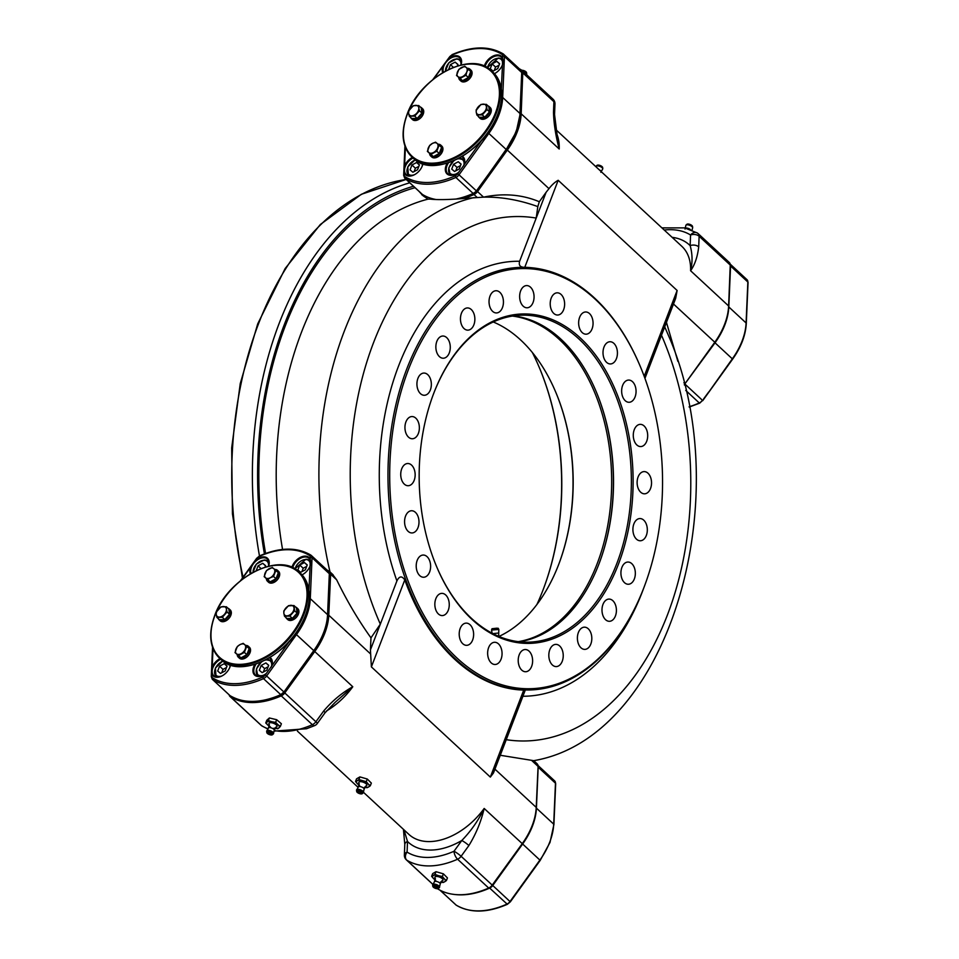 <?xml version="1.0" encoding="UTF-8"?>
<svg xmlns="http://www.w3.org/2000/svg" width="959" height="959" viewBox="0 0 959 959"><rect width="100%" height="100%" fill="white"/><g stroke="black" fill="none" stroke-linecap="round" stroke-linejoin="round"><path stroke-width="1.44" d="M644.184 376.288L677.126 290.481L558.186 180.292L524.789 267.285C520.246 267.381 518.519 265.367 519.622 261.268L536.201 218.065L537.819 206.593C519.239 199.928 501.149 196.775 483.54 197.146C503.451 192.975 522.044 194.509 539.318 201.738L537.819 206.593M524.789 267.285A211.471 137.281 -91 0 1 532.736 267.885M640.528 367.045L640.264 366.398A211.352 137.197 89 0 0 521.372 267.357A211.352 137.197 89 0 0 406.772 368.975A211.352 137.197 89 0 0 407.107 583.384A211.352 137.197 89 0 0 529.02 689.989A211.352 137.197 89 0 0 643.621 588.382A211.352 137.197 89 0 0 644.256 586.704L644.496 586.057A210.117 136.394 89 0 0 640.528 367.045A210.117 136.394 89 0 0 408.402 369.599A210.117 136.394 89 0 0 457.203 658.234A210.117 136.394 89 0 0 643.861 587.723A210.117 136.394 89 0 0 644.496 586.057M578.385 632.508A11.112 7.204 -91 0 1 584.403 627.174A11.112 7.204 -91 0 1 590.816 632.772A11.112 7.204 -91 0 1 590.828 644.04A11.112 7.204 -91 0 1 584.81 649.387A11.112 7.204 -91 0 1 578.397 643.777A11.112 7.204 -91 0 1 578.385 632.508M599.351 562.909A164.756 106.952 89 0 0 596.258 391.811A164.756 106.952 -91 0 1 599.351 562.909M519.227 641.763A163.521 106.149 89 0 0 598.991 563.88A163.521 106.149 89 0 0 599.483 562.585A163.521 106.149 89 0 0 596.39 392.135A163.521 106.149 89 0 0 513.329 315.919M436.297 565.858A163.521 106.149 89 0 0 528.157 642.17A163.521 106.149 89 0 0 616.817 563.556A163.521 106.149 89 0 0 616.565 397.661A163.521 106.149 89 0 0 522.235 315.175A163.521 106.149 89 0 0 433.564 393.789A163.521 106.149 89 0 0 433.204 394.76M618.447 564.18A164.756 106.952 89 0 0 580.183 337.856A164.756 106.952 89 0 0 433.816 393.142A164.756 106.952 89 0 0 433.324 394.437A164.756 106.952 89 0 0 436.429 566.182A164.756 106.952 89 0 0 618.447 564.18M602.971 604.434A11.112 7.204 -91 0 1 609.001 599.087A11.112 7.204 -91 0 1 615.402 604.685A11.112 7.204 -91 0 1 615.426 615.966A11.112 7.204 -91 0 1 609.397 621.3A11.112 7.204 -91 0 1 602.995 615.702A11.112 7.204 -91 0 1 602.971 604.434M621.911 567.38A11.112 7.204 -91 0 1 627.929 562.046A11.112 7.204 -91 0 1 634.343 567.644A11.112 7.204 -91 0 1 634.355 578.912A11.112 7.204 -91 0 1 628.337 584.259A11.112 7.204 -91 0 1 621.923 578.649A11.112 7.204 -91 0 1 621.911 567.38M633.887 523.902A11.112 7.204 -91 0 1 639.917 518.555A11.112 7.204 -91 0 1 646.318 524.165A11.112 7.204 -91 0 1 646.342 535.434A11.112 7.204 -91 0 1 640.312 540.768A11.112 7.204 -91 0 1 633.911 535.17A11.112 7.204 -91 0 1 633.887 523.902M638.107 476.935A11.112 7.204 -91 0 1 644.124 471.6A11.112 7.204 -91 0 1 650.538 477.198A11.112 7.204 -91 0 1 650.55 488.467A11.112 7.204 -91 0 1 644.532 493.813A11.112 7.204 -91 0 1 638.119 488.203A11.112 7.204 -91 0 1 638.107 476.935M634.259 429.704A11.112 7.204 -91 0 1 640.288 424.358A11.112 7.204 -91 0 1 646.69 429.968A11.112 7.204 -91 0 1 646.714 441.236A11.112 7.204 -91 0 1 640.684 446.57A11.112 7.204 -91 0 1 634.283 440.972A11.112 7.204 -91 0 1 634.259 429.704M622.631 385.41A11.112 7.204 -91 0 1 628.648 380.064A11.112 7.204 -91 0 1 635.062 385.674A11.112 7.204 -91 0 1 635.074 396.942A11.112 7.204 -91 0 1 629.056 402.277A11.112 7.204 -91 0 1 622.643 396.678A11.112 7.204 -91 0 1 622.631 385.41M603.99 347.074A11.112 7.204 -91 0 1 610.02 341.74A11.112 7.204 -91 0 1 616.421 347.338A11.112 7.204 -91 0 1 616.445 358.606A11.112 7.204 -91 0 1 610.415 363.952A11.112 7.204 -91 0 1 604.014 358.342A11.112 7.204 -91 0 1 603.99 347.074M579.632 317.321A11.112 7.204 -91 0 1 585.649 311.975A11.112 7.204 -91 0 1 592.063 317.585A11.112 7.204 -91 0 1 592.075 328.853A11.112 7.204 -91 0 1 586.057 334.188A11.112 7.204 -91 0 1 579.644 328.589A11.112 7.204 -91 0 1 579.632 317.321M551.197 298.165A11.112 7.204 -91 0 1 557.215 292.819A11.112 7.204 -91 0 1 563.628 298.429A11.112 7.204 -91 0 1 563.64 309.697A11.112 7.204 -91 0 1 557.623 315.031A11.112 7.204 -91 0 1 551.209 309.433A11.112 7.204 -91 0 1 551.197 298.165M520.629 290.913A11.112 7.204 -91 0 1 526.647 285.578A11.112 7.204 -91 0 1 533.06 291.176A11.112 7.204 -91 0 1 533.072 302.445A11.112 7.204 -91 0 1 527.054 307.791A11.112 7.204 -91 0 1 520.641 302.181A11.112 7.204 -91 0 1 520.629 290.913M490.013 296.067A11.112 7.204 -91 0 1 496.031 290.733A11.112 7.204 -91 0 1 502.444 296.331A11.112 7.204 -91 0 1 502.456 307.599A11.112 7.204 -91 0 1 496.438 312.946A11.112 7.204 -91 0 1 490.037 307.336A11.112 7.204 -91 0 1 490.013 296.067M461.435 313.281A11.112 7.204 -91 0 1 467.453 307.935A11.112 7.204 -91 0 1 473.866 313.533A11.112 7.204 -91 0 1 473.878 324.801A11.112 7.204 -91 0 1 467.86 330.148A11.112 7.204 -91 0 1 461.459 324.55A11.112 7.204 -91 0 1 461.435 313.281M436.848 341.356A11.112 7.204 -91 0 1 442.866 336.022A11.112 7.204 -91 0 1 449.268 341.62A11.112 7.204 -91 0 1 449.291 352.888A11.112 7.204 -91 0 1 443.262 358.234A11.112 7.204 -91 0 1 436.86 352.624A11.112 7.204 -91 0 1 436.848 341.356M417.908 378.409A11.112 7.204 -91 0 1 423.938 373.063A11.112 7.204 -91 0 1 430.339 378.661A11.112 7.204 -91 0 1 430.363 389.929A11.112 7.204 -91 0 1 424.334 395.276A11.112 7.204 -91 0 1 417.932 389.678A11.112 7.204 -91 0 1 417.908 378.409M405.933 421.888A11.112 7.204 -91 0 1 411.95 416.554A11.112 7.204 -91 0 1 418.364 422.152A11.112 7.204 -91 0 1 418.376 433.42A11.112 7.204 -91 0 1 412.358 438.754A11.112 7.204 -91 0 1 405.945 433.156A11.112 7.204 -91 0 1 405.933 421.888M401.713 468.855A11.112 7.204 -91 0 1 407.743 463.509A11.112 7.204 -91 0 1 414.144 469.107A11.112 7.204 -91 0 1 414.168 480.375A11.112 7.204 -91 0 1 408.138 485.722A11.112 7.204 -91 0 1 401.737 480.123A11.112 7.204 -91 0 1 401.713 468.855M405.561 516.086A11.112 7.204 -91 0 1 411.579 510.751A11.112 7.204 -91 0 1 417.992 516.35A11.112 7.204 -91 0 1 418.004 527.618A11.112 7.204 -91 0 1 411.986 532.952A11.112 7.204 -91 0 1 405.573 527.354A11.112 7.204 -91 0 1 405.561 516.086M417.189 560.38A11.112 7.204 -91 0 1 423.219 555.045A11.112 7.204 -91 0 1 429.62 560.643A11.112 7.204 -91 0 1 429.644 571.912A11.112 7.204 -91 0 1 423.614 577.246A11.112 7.204 -91 0 1 417.213 571.648A11.112 7.204 -91 0 1 417.189 560.38M435.83 598.716A11.112 7.204 -91 0 1 441.847 593.369A11.112 7.204 -91 0 1 448.261 598.967A11.112 7.204 -91 0 1 448.273 610.236A11.112 7.204 -91 0 1 442.255 615.582A11.112 7.204 -91 0 1 435.842 609.984A11.112 7.204 -91 0 1 435.83 598.716M460.188 628.469A11.112 7.204 -91 0 1 466.218 623.122A11.112 7.204 -91 0 1 472.619 628.732A11.112 7.204 -91 0 1 472.643 640.001A11.112 7.204 -91 0 1 466.613 645.335A11.112 7.204 -91 0 1 460.212 639.737A11.112 7.204 -91 0 1 460.188 628.469M488.622 647.625A11.112 7.204 -91 0 1 494.652 642.278A11.112 7.204 -91 0 1 501.054 647.888A11.112 7.204 -91 0 1 501.077 659.157A11.112 7.204 -91 0 1 495.048 664.491A11.112 7.204 -91 0 1 488.646 658.893A11.112 7.204 -91 0 1 488.622 647.625M519.191 654.865A11.112 7.204 -91 0 1 525.208 649.531A11.112 7.204 -91 0 1 531.622 655.129A11.112 7.204 -91 0 1 531.634 666.397A11.112 7.204 -91 0 1 525.616 671.744A11.112 7.204 -91 0 1 519.215 666.133A11.112 7.204 -91 0 1 519.191 654.865M549.807 649.711A11.112 7.204 -91 0 1 555.824 644.376A11.112 7.204 -91 0 1 562.238 649.974A11.112 7.204 -91 0 1 562.25 661.242A11.112 7.204 -91 0 1 556.232 666.589A11.112 7.204 -91 0 1 549.819 660.979A11.112 7.204 -91 0 1 549.807 649.711M418.891 191.249L423.159 195.828L428.026 199.148L430.279 199.112C437.388 199.94 448.404 199.736 463.317 198.513L483.54 197.146L477.522 191.572L507.335 150.072A59.242 38.24 -47.2 0 0 517.189 132.006A59.242 38.24 -47.2 0 0 521.169 113.785L522.787 72.872A6.174 3.98 -47.2 0 0 521.876 70.331A6.174 3.98 -47.2 0 0 521.48 70.031A80.22 51.774 -47.2 0 0 519.406 68.844M684.342 384.535A6.174 3.98 -47.2 0 0 684.978 383.744L714.791 342.243A59.242 38.24 -47.2 0 0 724.644 324.178A59.242 38.24 -47.2 0 0 728.624 305.969L730.243 265.056A6.174 3.98 -47.2 0 0 729.331 262.514L698.212 233.684A6.174 3.98 132.8 0 1 699.123 236.238A6.174 3.764 -177.7 0 0 690.564 235.015A74.047 47.794 -47.2 0 0 664.239 230.016M536.8 763.556A6.174 3.98 132.8 0 1 537.172 763.844A6.174 3.98 132.8 0 1 538.083 766.409L536.225 807.406A59.242 38.24 132.8 0 1 532.257 825.363A59.242 38.24 132.8 0 1 522.211 843.692L492.231 885.109A6.174 3.98 132.8 0 1 488.694 888.046A80.22 51.774 132.8 0 1 437.867 888.969A6.174 3.98 132.8 0 1 437.532 888.717M327.019 570.03A80.22 51.774 132.8 0 1 329.345 571.372A6.174 3.98 132.8 0 1 329.716 571.66A6.174 3.98 132.8 0 1 330.627 574.237L328.769 615.222A59.242 38.24 132.8 0 1 324.801 633.18A59.242 38.24 132.8 0 1 314.756 651.521L284.775 692.937A6.174 3.98 132.8 0 1 281.239 695.862A80.22 51.774 132.8 0 1 230.412 696.785A6.174 3.98 132.8 0 1 230.004 696.486A6.174 3.98 132.8 0 1 229.165 694.903M490.337 777.09L523.722 690.108L525.064 690.66L493.489 772.942L490.337 777.09L371.385 666.901L370.426 649.914L396.906 580.938C399.28 576.023 401.905 575.676 404.782 579.919L371.385 666.901M661.914 227.87L684.702 227.894L697.265 232.965A6.174 6.174 0 0 1 698.212 233.684A6.174 3.98 132.8 0 0 697.816 233.385A6.174 4.675 121.8 0 0 697.265 232.965L697.265 232.965A6.174 4.675 121.8 0 0 690.564 235.015L690.144 245.624A6.174 3.764 -177.7 0 1 698.703 246.847C697.529 256.868 694.819 264.828 690.588 270.726C692.662 262.298 692.506 253.943 690.144 245.624A65.416 42.22 132.8 0 0 672.139 237.341M230.412 696.785L261.531 725.615A6.174 4.675 121.8 0 0 262.071 726.035L262.071 726.035A6.174 6.174 0 0 1 261.124 725.316A6.174 3.98 -47.2 0 0 261.531 725.615A80.22 51.774 -47.2 0 0 267.513 728.588M274.502 730.566A80.22 51.774 -47.2 0 0 312.358 724.692A6.174 2.601 66 0 0 314.756 725.567L306.544 728.744L274.574 731.082M281.239 695.862L312.358 724.692A6.174 3.98 -47.2 0 0 315.895 721.755L323.674 711.015A6.174 0.875 35.9 0 1 325.029 712.801L335.194 702.288M323.674 711.015C332.282 700.861 341.991 692.77 352.78 686.752L335.218 702.264M284.775 692.937L315.895 721.755A6.174 0.875 35.9 0 1 317.249 723.554L325.029 712.801M332.449 574.261L336.657 579.811C347.014 601.065 358.462 620.413 370.977 637.843L370.426 649.914M370.977 637.843L380.327 624.141A262.263 170.246 89 0 1 373.554 342.627A262.263 170.246 89 0 1 536.201 218.065L546.103 192.291L548.98 188.659C551.964 184.775 555.033 181.994 558.186 180.292M403.991 829.847L407.503 841.487L407.084 852.107A74.047 47.794 -47.2 0 0 454.015 851.256A6.174 2.601 66 0 0 457.587 859.216L488.694 888.046M403.427 829.319L404.794 844.447A6.174 3.764 -177.7 0 1 407.503 841.487A65.416 42.22 132.8 0 0 461.794 840.504C470.965 831.081 478.421 820.401 484.175 808.461C481.082 821.623 475.988 833.982 468.891 845.538A6.174 0.875 35.9 0 0 461.794 840.504L454.015 851.256A6.174 0.875 35.9 0 1 461.111 856.291A6.174 3.98 132.8 0 1 457.587 859.216A80.22 51.774 132.8 0 1 406.748 860.139L432.641 884.138M404.794 844.447L404.374 855.068A6.174 6.174 0 0 0 406.352 859.839A6.174 3.98 132.8 0 0 406.748 860.139A6.174 4.675 121.8 0 1 407.084 852.107A6.174 3.764 -177.7 0 0 404.374 855.068L404.374 855.068A6.174 3.764 -177.7 0 0 405.429 857.298M500.262 755.272L533.683 760.667M664.719 326.839L670.689 340.673C737.375 502.744 667.908 737.855 533.743 760.667L537.172 763.844M666.445 322.356L677.869 361.351M677.126 290.481L675.675 298.309L644.951 378.361M554.973 103.932L554.973 103.932A6.174 3.764 -177.7 0 0 553.906 101.702A6.174 3.98 -47.2 0 0 552.995 99.161A6.174 6.174 0 0 1 554.973 103.932L554.542 114.553A6.174 3.764 -177.7 0 0 553.487 112.323L553.906 101.702L522.787 72.872M557.443 137.64L559.205 149.017C555.729 135.974 553.822 123.735 553.487 112.323M463.317 198.513A80.22 51.774 -47.2 0 0 473.998 194.521A6.174 3.98 -47.2 0 0 477.522 191.572M421.433 193.598A6.174 3.98 -47.2 0 0 422.032 194.965M539.318 201.738L546.103 192.291M523.722 690.108A211.471 137.281 -91 0 1 404.782 579.919M493.25 321.972A163.521 106.149 -91 0 1 520.641 339.977A163.521 106.149 -91 0 1 556.028 392.866A163.521 106.149 -91 0 1 559.121 563.317A163.521 106.149 -91 0 1 498.944 636.44M518.292 641.643A163.521 106.149 89 0 0 609.444 514.803A163.521 106.149 89 0 0 559.133 339.282A163.521 106.149 89 0 0 512.394 316.062M559.001 563.64A164.756 106.952 89 0 0 555.896 392.543M543.525 588.694A212.275 137.796 89 0 0 539.533 368.064M532.353 352.492A211.04 136.993 -91 0 1 539.665 368.388A211.04 136.993 -91 0 1 543.645 588.37A211.04 136.993 -91 0 1 536.908 604.506M708.737 391.943L703.594 398.932M452.456 54.867L451.977 54.687C472.116 45.996 489.174 45.72 503.163 53.872A1.235 0.935 122.1 0 1 503.259 53.944A5.55 3.584 132.8 0 1 503.619 54.219A5.55 3.584 132.8 0 1 504.434 56.521L502.672 97.47A58.619 37.833 132.8 0 1 498.74 115.356A58.619 37.833 132.8 0 1 488.91 133.337L459.025 174.802L457.611 173.807L458.798 172.152A11.724 7.564 132.8 0 1 455.453 174.274A11.724 7.564 132.8 0 1 446.115 165.487A11.724 7.564 132.8 0 1 447.218 163.21M462.466 156.305A11.724 7.564 132.8 0 1 464.072 164.84L483.072 138.468M463.94 165.176L458.798 172.152M463.916 165.248A11.112 7.169 -47.2 0 0 462.921 157.504A11.112 7.169 -47.2 0 0 461.77 156.713M448.512 162.802A11.112 7.169 -47.2 0 0 446.93 165.799A11.112 7.169 -47.2 0 0 447.829 173.795A11.112 7.169 -47.2 0 0 455.621 174.19M484.283 66.195A11.724 7.564 132.8 0 1 484.643 65.116A11.724 7.564 132.8 0 1 493.801 55.718A11.724 7.564 132.8 0 1 502.648 57.9L502.72 56.269A4.316 2.793 -47.2 0 0 501.809 54.267A78.374 50.587 -47.2 0 0 451.797 55.178A4.316 2.793 -47.2 0 0 449.327 57.24L433.78 78.818M501.305 89.151L502.504 64.709M502.468 64.804L502.648 57.9M502.444 64.876A11.112 7.169 -47.2 0 0 501.449 57.132A11.112 7.169 -47.2 0 0 492.974 57.06A11.112 7.169 -47.2 0 0 485.458 65.428A11.112 7.169 -47.2 0 0 485.086 66.555M448.141 58.883A11.724 7.564 132.8 0 1 458.606 56.257A11.724 7.564 132.8 0 1 461.015 64.996M461.003 65.008A11.112 7.169 -47.2 0 0 459.805 57.888A11.112 7.169 -47.2 0 0 451.329 57.816A11.112 7.169 -47.2 0 0 443.801 66.183A11.112 7.169 -47.2 0 0 443.418 72.213M405.393 147.29L404.207 174.766A1.235 0.755 -177.5 0 0 403.667 175.353L404.698 178.11A5.55 3.584 132.8 0 0 405.046 178.374L422.344 194.389A79.609 51.378 -47.2 0 0 436.153 199.532M404.59 165.907A11.724 7.564 132.8 0 1 412.418 157.396M422.907 163.809A11.724 7.564 132.8 0 1 422.332 165.835A11.724 7.564 132.8 0 1 422.296 165.919A11.724 7.564 132.8 0 1 413.808 175.029A11.724 7.564 132.8 0 1 404.278 173.135M422.26 166.003A11.112 7.169 -47.2 0 0 422.823 163.773M413.101 158.031A11.112 7.169 -47.2 0 0 405.273 166.554A11.112 7.169 -47.2 0 0 406.172 174.55A11.112 7.169 -47.2 0 0 413.976 174.946M442.734 72.608A11.724 7.564 132.8 0 1 442.866 66.207M502.336 65.128A11.724 7.564 132.8 0 1 494.436 73.687A9.254 5.97 -47.2 0 0 494.676 73.555M455.825 199.064A79.609 51.378 -47.2 0 0 473.147 193.466L476.587 191.177L506.196 149.352A58.619 37.833 -47.2 0 0 516.026 131.371A58.619 37.833 -47.2 0 0 519.958 113.486L521.72 72.536A5.55 3.584 -47.2 0 0 520.905 70.235L521.936 72.98A1.235 0.755 -177.5 0 0 521.72 72.536L504.434 56.521A1.235 0.755 -177.5 0 0 502.72 56.269M421.696 193.79A5.55 3.584 -47.2 0 0 421.996 194.126A5.55 3.584 -47.2 0 0 422.344 194.389M483.276 113.006A38.264 24.694 132.8 0 1 483.048 113.677M685.601 228.11A3.261 1.307 21 0 1 687.867 228.278A3.261 1.307 21 0 1 690.456 229.621M689.449 224.262A3.081 1.247 21 0 1 692.53 226.468L692.674 227.715A3.68 1.486 21 0 0 689.006 225.077A3.68 1.486 21 0 0 685.937 225.137L686.896 224.298A3.081 1.247 21 0 1 689.449 224.262M599.243 169.815A3.261 1.307 21 0 1 601.245 171.673M599.591 165.32A3.081 1.247 21 0 1 602.66 167.525L602.815 168.772A3.68 1.486 21 0 0 599.135 166.135A3.68 1.486 21 0 0 596.078 166.195L597.025 165.356A3.081 1.247 21 0 1 599.591 165.32M492.902 633.623L498.704 633.012L498.692 636.332M497.062 628.157L492.003 628.732L497.062 628.157M496.271 628.289L493.238 628.636L496.271 628.289M501.857 637.591L502.564 637.843M503.271 638.095L502.528 637.855M487.412 67.801A9.878 6.377 132.8 0 1 487.807 66.603M499.064 65.212L495.575 67.07L494.281 70.463M492.123 63.869L490.253 68.736L493.07 71.11L497.757 68.604L499.627 63.738L496.81 61.364L492.123 63.869L495.575 67.07M499.555 63.917L496.81 61.364M498.524 58.115A9.878 6.377 132.8 0 1 502.001 59.314A9.878 6.377 132.8 0 1 503.091 60.956M451.761 175.137A9.878 6.377 132.8 0 1 450.047 174.178A9.878 6.377 132.8 0 1 449.28 166.974M460.536 165.583L457.047 167.441L455.741 170.834M453.595 164.241L451.725 169.108L454.542 171.481L459.229 168.976L461.099 164.109L458.282 161.735L453.595 164.241L457.047 167.441M461.027 164.289L458.282 161.735M459.996 158.487A9.878 6.377 132.8 0 1 463.461 159.685A9.878 6.377 132.8 0 1 464.564 161.328M521.816 70.283A3.081 1.247 21 0 1 524.837 71.038A3.081 1.247 21 0 1 526.563 72.716L526.707 73.975A3.68 1.486 21 0 0 522.931 71.302M410.116 175.893A9.878 6.377 132.8 0 1 408.39 174.922A9.878 6.377 132.8 0 1 407.635 167.729M418.879 166.339L415.403 168.197L414.096 171.589M411.938 164.996L410.068 169.863L412.885 172.236L417.573 169.731L419.443 164.864L416.626 162.491L411.938 164.996L415.403 168.197M419.383 165.044L416.626 162.491M445.456 71.062A9.878 6.377 132.8 0 1 446.163 67.358M457.911 64.673L455.153 62.119L457.982 64.493L457.347 66.003M453.427 67.37L450.466 64.625L448.62 69.444M455.153 62.119L450.466 64.625M456.868 58.871A9.878 6.377 132.8 0 1 460.344 60.069A9.878 6.377 132.8 0 1 461.435 61.712M481.634 114.061A4.316 2.793 -47.2 0 0 481.622 114.804M465.918 75.27L466.769 72.009A6.174 3.98 -47.2 0 0 466.194 67.43A6.174 3.98 -47.2 0 0 461.507 67.514A6.174 3.98 -47.2 0 0 457.407 72.129A6.174 3.98 -47.2 0 0 457.994 76.648A6.174 3.98 -47.2 0 0 462.694 76.564A6.174 3.98 -47.2 0 0 466.793 71.961L468.256 69.18L470.725 71.469L468.388 77.559L462.526 80.688L460.056 78.41L465.918 75.27L468.388 77.559M414.048 115.284A4.316 2.793 -47.2 0 0 414.036 116.039M418.807 107.911A6.174 3.98 -47.2 0 0 415.75 105.346A6.174 3.98 -47.2 0 0 410.68 108.055A6.174 3.98 -47.2 0 0 408.654 113.33A6.174 3.98 -47.2 0 0 411.699 115.895A6.174 3.98 -47.2 0 0 416.781 113.186A6.174 3.98 -47.2 0 0 418.807 107.911L418.759 105.574L421.229 107.864L421.912 113.09L419.443 110.8L418.807 107.911M418.759 105.574L413.341 105.67L408.606 110.992L408.654 113.33L409.289 116.219L414.708 116.123L419.443 110.8M409.289 116.219L411.759 118.508L417.177 118.413L421.912 113.09M414.708 116.123L417.177 118.413M410.692 117.525A7.408 4.783 -47.2 0 0 411.459 118.616A7.408 4.783 -47.2 0 0 414.06 119.515A7.408 4.783 -47.2 0 0 421.241 114.816A7.408 4.783 -47.2 0 0 421.528 107.756A7.408 4.783 -47.2 0 0 420.378 107.072M411.459 118.616L412.574 119.647A7.408 4.783 -47.2 0 0 415.175 120.534A7.408 4.783 -47.2 0 0 422.356 115.847A7.408 4.783 -47.2 0 0 422.631 108.775L421.528 107.756M429.584 153.428A7.408 4.783 -47.2 0 0 430.675 155.981A7.408 4.783 -47.2 0 0 436.321 156.029A7.408 4.783 -47.2 0 0 441.344 150.443A7.408 4.783 -47.2 0 0 440.744 145.109A7.408 4.783 -47.2 0 0 438.047 144.222M430.675 155.981L431.778 157A7.408 4.783 -47.2 0 0 437.436 157.048A7.408 4.783 -47.2 0 0 442.447 151.462A7.408 4.783 -47.2 0 0 441.847 146.14L440.744 145.109M478.277 116.291A7.408 4.783 -47.2 0 0 479.044 117.394A7.408 4.783 -47.2 0 0 481.646 118.293A7.408 4.783 -47.2 0 0 488.826 113.594A7.408 4.783 -47.2 0 0 489.114 106.533A7.408 4.783 -47.2 0 0 487.951 105.85M479.044 117.394L480.147 118.413A7.408 4.783 -47.2 0 0 482.749 119.312A7.408 4.783 -47.2 0 0 489.929 114.624A7.408 4.783 -47.2 0 0 490.217 107.552L489.114 106.533M458.738 77.487A7.408 4.783 -47.2 0 0 459.829 80.041A7.408 4.783 -47.2 0 0 465.475 80.088A7.408 4.783 -47.2 0 0 470.497 74.502A7.408 4.783 -47.2 0 0 469.898 69.168A7.408 4.783 -47.2 0 0 467.189 68.281M459.829 80.041L460.931 81.059A7.408 4.783 -47.2 0 0 466.577 81.107A7.408 4.783 -47.2 0 0 471.6 75.521A7.408 4.783 -47.2 0 0 471.001 70.199L469.898 69.168M429.716 145.3L427.378 151.39L430.903 154.351L436.765 151.21L439.102 145.121L435.578 142.172L432.353 143.454A6.174 3.98 -47.2 0 0 428.253 148.07A6.174 3.98 -47.2 0 0 428.841 152.589A6.174 3.98 -47.2 0 0 433.54 152.505A6.174 3.98 -47.2 0 0 437.64 147.902A6.174 3.98 -47.2 0 0 437.04 143.37A6.174 3.98 -47.2 0 0 432.353 143.454L429.872 145.444M427.378 151.39L433.372 156.629L439.234 153.5L441.572 147.41L439.102 145.121M430.903 154.351L433.372 156.629M436.765 151.21L439.234 153.5M439.006 145.265L438.047 144.449M476.191 109.77L476.227 112.107A6.174 3.98 -47.2 0 0 479.284 114.672A6.174 3.98 -47.2 0 0 484.367 111.963A6.174 3.98 -47.2 0 0 486.381 106.689A6.174 3.98 -47.2 0 0 483.336 104.123A6.174 3.98 -47.2 0 0 478.253 106.833A6.174 3.98 -47.2 0 0 476.227 112.107L476.875 114.996L479.344 117.286L484.763 117.19L489.498 111.867L488.814 106.641L486.345 104.351L480.927 104.447L476.443 110.009M476.875 114.996L482.293 114.9L487.028 109.578L486.345 104.351M482.293 114.9L484.763 117.19M487.028 109.578L489.498 111.867M468.256 69.18L464.731 66.231L458.87 69.36L456.532 75.449L460.056 78.41M468.16 69.324L466.997 68.616M464.731 66.231L465.654 67.082M456.532 75.449L462.526 80.688M516.35 893.129L511.207 900.117M272.344 567.404L266.482 570.545L264.145 576.635L267.669 579.584L270.306 577.75A6.174 3.98 -47.2 0 0 274.406 573.134A6.174 3.98 -47.2 0 0 273.806 568.615A6.174 3.98 -47.2 0 0 269.119 568.699A6.174 3.98 -47.2 0 0 265.02 573.314A6.174 3.98 -47.2 0 0 265.607 577.833A6.174 3.98 -47.2 0 0 270.306 577.75L273.531 576.455L276 578.745L278.338 572.655L273.267 568.267M267.669 579.584L270.138 581.873L276 578.745M273.531 576.455L275.868 570.365M275.772 570.509L274.622 569.802M264.145 576.635L270.138 581.873M266.35 578.673A7.408 4.783 -47.2 0 0 267.441 581.214A7.408 4.783 -47.2 0 0 273.087 581.262A7.408 4.783 -47.2 0 0 278.11 575.688A7.408 4.783 -47.2 0 0 277.511 570.353A7.408 4.783 -47.2 0 0 274.801 569.466M267.441 581.214L268.544 582.245A7.408 4.783 -47.2 0 0 274.202 582.293A7.408 4.783 -47.2 0 0 279.213 576.707A7.408 4.783 -47.2 0 0 278.613 571.384L277.511 570.353M288.539 605.632L283.804 610.955L283.852 613.292A6.174 3.98 -47.2 0 0 286.897 615.858A6.174 3.98 -47.2 0 0 291.98 613.149A6.174 3.98 -47.2 0 0 293.993 607.874A6.174 3.98 -47.2 0 0 290.949 605.309A6.174 3.98 -47.2 0 0 285.866 608.018A6.174 3.98 -47.2 0 0 283.852 613.292L284.487 616.181L286.957 618.471L292.375 618.375L297.11 613.053L296.427 607.826L293.957 605.537L288.767 605.848M284.487 616.181L289.906 616.086L294.641 610.763L293.957 605.537M289.906 616.086L292.375 618.375M294.641 610.763L297.11 613.053M285.89 617.476A7.408 4.783 -47.2 0 0 286.657 618.579A7.408 4.783 -47.2 0 0 289.258 619.478A7.408 4.783 -47.2 0 0 296.439 614.779A7.408 4.783 -47.2 0 0 296.727 607.718A7.408 4.783 -47.2 0 0 295.564 607.035M286.657 618.579L287.76 619.598A7.408 4.783 -47.2 0 0 290.361 620.497A7.408 4.783 -47.2 0 0 297.542 615.81A7.408 4.783 -47.2 0 0 297.829 608.737L296.727 607.718M289.246 615.246A4.316 2.793 -47.2 0 0 289.234 615.99M250.347 573.794A11.724 7.564 132.8 0 1 250.479 567.392L241.392 580.003M256.808 558.606L250.479 567.392M255.753 560.068A11.724 7.564 132.8 0 1 266.218 557.443A11.724 7.564 132.8 0 1 268.628 566.182A11.112 7.169 -47.2 0 0 267.417 559.073A11.112 7.169 -47.2 0 0 258.942 559.001A11.112 7.169 -47.2 0 0 251.414 567.368A11.112 7.169 -47.2 0 0 251.03 573.398M230.52 664.983A11.724 7.564 132.8 0 1 229.944 667.02A11.724 7.564 132.8 0 1 229.908 667.104A11.724 7.564 132.8 0 1 221.421 676.215A11.724 7.564 132.8 0 1 211.891 674.321L211.819 675.951A4.316 2.793 -47.2 0 0 212.73 677.953A78.374 50.587 -47.2 0 0 262.754 677.042A4.316 2.793 -47.2 0 0 265.223 674.992L290.685 639.653M213.006 648.476L211.891 674.321M220.714 659.217A11.112 7.169 -47.2 0 0 212.886 667.74A11.112 7.169 -47.2 0 0 213.785 675.735A11.112 7.169 -47.2 0 0 221.589 676.131M266.41 673.338A11.724 7.564 132.8 0 1 263.078 675.46A11.724 7.564 132.8 0 1 253.727 666.673A11.724 7.564 132.8 0 1 254.83 664.395M256.125 663.988A11.112 7.169 -47.2 0 0 254.543 666.984A11.112 7.169 -47.2 0 0 255.442 674.98A11.112 7.169 -47.2 0 0 263.234 675.376M308.918 590.336L310.117 565.894M309.949 566.313A11.724 7.564 132.8 0 1 302.049 574.873A9.254 5.97 -47.2 0 0 302.289 574.741M291.896 567.38A11.724 7.564 132.8 0 1 292.255 566.301A11.724 7.564 132.8 0 1 301.414 556.903A11.724 7.564 132.8 0 1 310.26 559.085L310.332 557.455A1.235 0.755 2.5 0 1 312.047 557.706L310.284 598.656A58.619 37.833 132.8 0 1 306.353 616.541A58.619 37.833 132.8 0 1 296.523 634.522L266.638 675.987L283.936 692.002L280.759 694.652A5.55 3.584 -47.2 0 0 283.936 692.002L313.809 650.538A58.619 37.833 -47.2 0 0 323.639 632.556A58.619 37.833 -47.2 0 0 327.57 614.671A1.235 0.755 2.5 0 1 327.786 615.127L329.548 574.165L328.517 571.42L311.231 555.405A5.55 3.584 132.8 0 1 312.047 557.706L329.333 573.722A1.235 0.755 2.5 0 1 329.548 574.165M310.057 566.062A11.112 7.169 -47.2 0 0 309.062 558.318A11.112 7.169 -47.2 0 0 300.587 558.246A11.112 7.169 -47.2 0 0 293.07 566.613A11.112 7.169 -47.2 0 0 292.699 567.74M310.081 565.99L310.26 559.085M271.529 666.433A11.112 7.169 -47.2 0 0 270.534 658.689A11.112 7.169 -47.2 0 0 269.383 657.898M270.078 657.49A11.724 7.564 132.8 0 1 271.685 666.025L271.553 666.361M229.872 667.188A11.112 7.169 -47.2 0 0 230.436 664.959M212.203 667.092A11.724 7.564 132.8 0 1 220.031 658.581M290.889 614.192A38.264 24.694 132.8 0 1 290.661 614.863M239.966 644.64A6.174 3.98 -47.2 0 0 235.866 649.255A6.174 3.98 -47.2 0 0 236.453 653.774A6.174 3.98 -47.2 0 0 241.153 653.69A6.174 3.98 -47.2 0 0 245.252 649.087A6.174 3.98 -47.2 0 0 244.653 644.556A6.174 3.98 -47.2 0 0 239.966 644.64L237.329 646.486L234.991 652.576L240.985 657.814L246.847 654.685L249.184 648.596L243.19 643.357L239.966 644.64M234.991 652.576L240.985 657.814M238.515 655.524L244.377 652.396L246.847 654.685M244.377 652.396L246.715 646.306M246.619 646.45L245.66 645.635M237.197 654.613A7.408 4.783 -47.2 0 0 238.288 657.167A7.408 4.783 -47.2 0 0 243.934 657.203A7.408 4.783 -47.2 0 0 248.956 651.629A7.408 4.783 -47.2 0 0 248.357 646.294A7.408 4.783 -47.2 0 0 245.66 645.407M238.288 657.167L239.402 658.186A7.408 4.783 -47.2 0 0 245.048 658.234A7.408 4.783 -47.2 0 0 250.059 652.647A7.408 4.783 -47.2 0 0 249.46 647.325L248.357 646.294M269.371 724.68A4.316 1.738 21 0 1 269.143 723.098A4.316 1.738 21 0 1 274.394 723.661A4.316 1.738 21 0 1 276.791 726.79A4.316 1.738 21 0 1 275.82 727.15L274.358 730.075A3.261 1.307 -159 0 0 274.31 729.931A3.261 1.307 -159 0 0 271.769 728.049A3.261 1.307 -159 0 0 268.628 727.749A3.261 1.307 -159 0 0 268.496 727.833A3.261 1.307 -159 0 0 268.412 727.881M272.452 734.702A3.081 1.247 -159 0 0 270.75 732.472A3.081 1.247 -159 0 0 266.998 732.065A3.081 1.247 -159 0 0 266.818 732.532A3.081 1.247 -159 0 0 269.275 734.534A3.081 1.247 -159 0 0 272.452 734.702L273.399 733.863A3.68 1.486 -159 0 0 273.399 733.863A3.68 1.486 -159 0 0 273.411 733.863A3.68 1.486 -159 0 0 271.361 731.202A3.68 1.486 -159 0 0 266.878 730.71A3.68 1.486 -159 0 0 266.662 731.285L266.818 732.532M271.361 734.174A1.846 0.743 21 0 1 269.287 734.007A1.846 0.743 21 0 1 267.993 732.712A1.846 0.743 21 0 1 268.088 732.592A1.846 0.743 21 0 1 270.162 732.76A1.846 0.743 21 0 1 271.457 734.043A1.846 0.743 21 0 1 271.361 734.174M275.641 722.391L271.9 721.755A6.785 2.733 21 0 1 277.906 724.656L275.641 722.391L276.672 719.706L281.383 723.757L280.364 726.442L277.906 724.656A6.785 2.733 21 0 1 278.973 727.845L280.364 726.442M274.022 728.133L277.774 728.756L278.973 727.845A6.785 2.733 21 0 1 274.622 728.253M266.962 722.043A6.785 2.733 21 0 1 271.9 721.755L268.34 720.641L265.751 722.966L268.017 725.232A6.785 2.733 21 0 1 266.962 722.043M269.515 726.299A6.785 2.733 21 0 1 268.017 725.232L270.474 727.018M268.34 720.641L269.371 717.967L266.782 720.281L265.751 722.966M269.371 717.967L276.672 719.706M364.216 789.017A3.261 1.307 -159 0 0 364.168 788.873A3.261 1.307 -159 0 0 360.992 786.776A3.261 1.307 -159 0 0 358.498 786.692A3.261 1.307 -159 0 0 358.354 786.776L359.217 783.611A4.316 1.738 21 0 1 362.598 781.981A4.316 1.738 21 0 1 366.566 784.318A4.316 1.738 21 0 1 365.679 786.092L364.216 789.017M359.757 793.68A3.081 1.247 -159 0 0 362.322 793.644A3.081 1.247 -159 0 0 359.421 790.959A3.081 1.247 -159 0 0 356.676 791.475A3.081 1.247 -159 0 0 359.757 793.68M359.685 793.141A1.846 0.743 21 0 1 357.863 791.654A1.846 0.743 21 0 1 359.493 791.499A1.846 0.743 21 0 1 361.315 792.985A1.846 0.743 21 0 1 359.685 793.141M370.318 785.781L368.196 783.982A6.785 2.733 21 0 1 368.556 786.991L370.318 785.781L371.349 783.095L367.285 779.032L366.254 781.705L358.87 779.571L357.108 780.782A6.785 2.733 21 0 1 362.466 780.878A6.785 2.733 21 0 1 368.196 783.982L366.254 781.705M364.468 787.219L366.973 787.711L368.556 786.991A6.785 2.733 21 0 1 364.48 787.195M359.385 785.241A6.785 2.733 21 0 1 357.467 783.779L359.589 785.577M357.467 783.779A6.785 2.733 21 0 1 357.108 780.782L355.525 781.513L357.467 783.779M355.525 781.513L356.556 778.828L359.901 776.898L358.87 779.571M359.901 776.898L367.285 779.032M435.326 878.42A4.316 1.738 21 0 1 438.695 876.778A4.316 1.738 21 0 1 442.662 879.115A4.316 1.738 21 0 1 441.775 880.901L440.325 883.826A3.261 1.307 -159 0 0 440.277 883.683A3.261 1.307 -159 0 0 437.088 881.585A3.261 1.307 -159 0 0 434.595 881.501A3.261 1.307 -159 0 0 434.451 881.573L435.386 878.48M435.854 888.49A3.081 1.247 -159 0 0 438.419 888.442A3.081 1.247 -159 0 0 435.53 885.756A3.081 1.247 -159 0 0 432.785 886.284A3.081 1.247 -159 0 0 435.854 888.49M435.794 887.938A1.846 0.743 21 0 1 433.959 886.464A1.846 0.743 21 0 1 435.59 886.308A1.846 0.743 21 0 1 437.424 887.794A1.846 0.743 21 0 1 435.794 887.938M446.414 880.578L444.293 878.792A6.785 2.733 21 0 1 444.652 881.789L446.414 880.578L447.445 877.905L443.382 873.829L442.363 876.514L438.563 875.687A6.785 2.733 21 0 1 444.293 878.792L442.363 876.514M440.577 882.028L443.082 882.52L444.652 881.789A6.785 2.733 21 0 1 440.589 882.004M433.204 875.591A6.785 2.733 21 0 1 438.563 875.687L434.966 874.38L431.634 876.31L433.564 878.588A6.785 2.733 21 0 1 433.204 875.591M435.482 880.038A6.785 2.733 21 0 1 433.564 878.588L435.686 880.386M431.634 876.31L432.665 873.625L435.997 871.695L434.966 874.38M435.997 871.695L443.382 873.829M226.42 609.097A6.174 3.98 -47.2 0 0 223.363 606.532A6.174 3.98 -47.2 0 0 218.292 609.241A6.174 3.98 -47.2 0 0 216.266 614.515A6.174 3.98 -47.2 0 0 219.311 617.081A6.174 3.98 -47.2 0 0 224.394 614.371A6.174 3.98 -47.2 0 0 226.42 609.097L226.372 606.759L228.841 609.049L229.525 614.275L227.055 611.986L226.42 609.097M226.372 606.759L220.954 606.855L216.219 612.178L216.266 614.515L216.902 617.404L222.32 617.308L227.055 611.986M216.902 617.404L219.371 619.694L224.79 619.598L229.525 614.275M222.32 617.308L224.79 619.598M218.304 618.711A7.408 4.783 -47.2 0 0 219.072 619.802A7.408 4.783 -47.2 0 0 221.673 620.701A7.408 4.783 -47.2 0 0 228.853 616.002A7.408 4.783 -47.2 0 0 229.141 608.941A7.408 4.783 -47.2 0 0 227.99 608.258M219.072 619.802L220.186 620.833A7.408 4.783 -47.2 0 0 222.788 621.72A7.408 4.783 -47.2 0 0 229.968 617.033A7.408 4.783 -47.2 0 0 230.244 609.96L229.141 608.941M253.08 572.247A9.878 6.377 132.8 0 1 253.775 568.543M261.04 568.555L258.079 565.81L256.233 570.629M265.523 565.858L262.766 563.305L258.079 565.81M265.02 567.165L265.595 565.678L262.766 563.305M264.48 560.056A9.878 6.377 132.8 0 1 267.957 561.255A9.878 6.377 132.8 0 1 269.047 562.897M295.024 568.987A9.878 6.377 132.8 0 1 295.42 567.788M306.676 566.397L303.188 568.255L301.893 571.648M299.735 565.055L297.865 569.922L300.682 572.295L305.37 569.79L307.24 564.923L304.423 562.549L299.735 565.055L303.188 568.255M307.168 565.103L304.423 562.549M306.137 559.301A9.878 6.377 132.8 0 1 309.613 560.5A9.878 6.377 132.8 0 1 310.704 562.142M259.374 676.323A9.878 6.377 132.8 0 1 257.659 675.364A9.878 6.377 132.8 0 1 256.892 668.159M268.148 666.769L264.66 668.627L263.353 672.019M261.208 665.426L259.338 670.293L262.155 672.667L266.842 670.161L268.712 665.294L265.895 662.921L261.208 665.426L264.66 668.627M268.64 665.474L265.895 662.921M267.609 659.672A9.878 6.377 132.8 0 1 271.073 660.871A9.878 6.377 132.8 0 1 272.176 662.513M217.729 677.078A9.878 6.377 132.8 0 1 216.003 676.107A9.878 6.377 132.8 0 1 215.248 668.914M226.492 667.524L223.015 669.382L221.709 672.774M219.551 666.181L217.681 671.048L220.498 673.422L225.197 670.916L227.067 666.049L224.238 663.676L219.551 666.181L223.015 669.382M226.995 666.229L224.238 663.676M519.622 261.268A217.525 141.201 89 0 0 398.62 365.858A217.525 141.201 89 0 0 396.906 580.938M522.919 696.258A217.525 141.201 89 0 0 642.386 591.667A217.525 141.201 89 0 0 643.645 588.311M474.154 197.566A284.475 184.667 89 0 0 344.209 331.406A284.475 184.667 89 0 0 330.016 571.936M428.026 199.148A284.475 184.667 89 0 0 301.51 332.186A284.475 184.667 89 0 0 282.557 549.435M406.172 179.477A302.373 196.283 89 0 0 258.63 323.483A302.373 196.283 89 0 0 243.071 577.15M409.769 182.797A302.373 196.283 89 0 0 279.273 323.111A302.373 196.283 89 0 0 259.469 555.932M556.604 133.433A59.242 38.24 132.8 0 1 559.205 149.017L521.169 113.785M555.92 129.681L681.813 246.307A59.242 38.24 -47.2 0 1 690.588 270.726L728.624 305.969M363.617 792.446L408.918 834.414A59.242 38.24 -47.2 0 0 484.175 808.461L522.643 844.004L492.77 885.469A5.55 3.584 132.8 0 1 489.593 888.118A79.609 51.378 132.8 0 1 454.326 894.447M314.756 651.521L352.78 686.752A59.242 38.24 132.8 0 1 326.372 711.051M494.94 769.154L536.225 807.406M328.769 615.222L370.426 653.81M413.497 186.262A298.669 193.874 89 0 0 284.164 324.981A298.669 193.874 89 0 0 264.42 553.882M265.583 553.451A296.81 192.675 -91 0 1 415.067 187.712M698.703 246.847L699.123 236.238L730.243 265.056M330.627 574.237L336.657 579.811M468.891 845.538L461.111 856.291L492.231 885.109M532.065 760.835L538.083 766.409M683.899 382.749L684.978 383.744M673.494 304.003L714.791 342.243M506.244 739.689A262.263 170.246 89 0 0 667.452 614.887A262.263 170.246 89 0 0 661.494 335.242M507.335 150.072L548.98 188.659M473.998 194.521L477.114 197.398M730.207 264.3A5.55 3.584 132.8 0 1 730.566 266.003L728.804 306.952A58.619 37.833 132.8 0 1 724.872 324.837A58.619 37.833 132.8 0 1 715.03 342.819L714.623 342.471M732.28 359.11L732.316 358.834A58.619 37.833 -47.2 0 0 742.158 340.853A58.619 37.833 -47.2 0 0 746.09 322.967L747.852 282.018A5.55 3.584 -47.2 0 0 747.025 279.704L748.056 282.461A1.235 0.755 -177.5 0 0 747.852 282.018L730.566 266.003A1.235 0.755 -177.5 0 0 730.219 265.787M728.588 306.796A1.235 0.755 -177.5 0 1 728.804 306.952L746.09 322.967A1.235 0.755 -177.5 0 1 746.294 323.411C745.634 335.326 741.067 347.254 732.592 359.193L702.719 400.658L732.316 358.834L715.03 342.819L684.798 383.984M699.938 402.636L699.267 402.948A5.55 3.584 -47.2 0 0 702.444 400.299L685.158 384.283A5.55 3.584 132.8 0 1 684.486 385.098M689.125 406.76A79.609 51.378 -47.2 0 0 699.267 402.948L685.745 390.409M702.408 400.574L699.746 403.128L689.185 407.06M506.16 149.628L516.242 131.827L520.174 113.941A1.235 0.755 -177.5 0 0 519.958 113.486L502.672 97.47A1.235 0.755 -177.5 0 0 501.725 97.123M476.275 191.093L506.46 149.712L487.963 132.618M520.905 70.235L503.163 53.872A1.235 0.935 122.1 0 0 501.809 54.267M473.147 193.466A5.55 3.584 -47.2 0 0 476.323 190.817L459.025 174.802A5.55 3.584 132.8 0 1 455.861 177.451A79.609 51.378 132.8 0 1 405.046 178.374A1.235 0.935 122.1 0 1 405.118 176.768A78.374 50.587 -47.2 0 0 455.141 175.857L455.861 177.451L473.147 193.466M404.207 174.766A4.316 2.793 -47.2 0 0 405.118 176.768M455.141 175.857A4.316 2.793 -47.2 0 0 457.611 173.807M449.327 57.24L451.797 55.178M432.905 79.525L449.196 57.42M492.231 633.539L491.511 630.051L498.848 629.452L498.153 628.229M502.216 65.416A9.254 5.97 -47.2 0 0 497.973 58.331A9.254 5.97 -47.2 0 0 487.46 67.825M463.688 165.799A9.254 5.97 -47.2 0 0 459.445 158.703A9.254 5.97 -47.2 0 0 457.683 158.954M454.326 160.549A9.254 5.97 -47.2 0 0 448.764 169.383A9.254 5.97 -47.2 0 0 453.379 174.526A9.254 5.97 -47.2 0 0 456.136 173.927M415.355 159.925A9.254 5.97 -47.2 0 0 407.311 168.784A9.254 5.97 -47.2 0 0 411.723 175.269A9.254 5.97 -47.2 0 0 414.492 174.682M422.044 166.542A9.254 5.97 -47.2 0 0 422.404 163.629M460.835 65.044A9.254 5.97 -47.2 0 0 456.328 59.086A9.254 5.97 -47.2 0 0 445.659 70.954M449.423 69.276A58.619 37.833 132.8 0 1 491.571 70.918A58.619 37.833 132.8 0 1 496.318 113.114A58.619 37.833 132.8 0 1 456.616 157.3A58.619 37.833 132.8 0 1 411.902 156.928A58.619 37.833 132.8 0 1 407.048 115.008M408.582 111.22A58.008 37.437 -47.2 0 0 407.275 114.397A58.008 37.437 -47.2 0 0 432.365 163.174A58.008 37.437 -47.2 0 0 495.503 112.802A58.008 37.437 -47.2 0 0 472.164 64.037A58.008 37.437 -47.2 0 0 408.942 110.429M497.709 114.397A58.619 37.833 -47.2 0 0 492.962 72.189L491.571 70.918C471.768 49.88 419.946 76.9 407.048 114.493C400.49 132.774 402.109 146.919 411.902 156.928L413.281 158.199A58.619 37.833 -47.2 0 0 457.994 158.583A58.619 37.833 -47.2 0 0 497.709 114.397M497.577 114.72A58.008 37.437 132.8 0 1 455.441 159.853M455.441 904.457A5.55 3.584 -47.2 0 0 455.729 904.781A5.55 3.584 -47.2 0 0 456.076 905.056A79.609 51.378 -47.2 0 0 506.879 904.133A5.55 3.584 -47.2 0 0 510.056 901.484L539.929 860.019A58.619 37.833 -47.2 0 0 549.771 842.038A58.619 37.833 -47.2 0 0 553.703 824.153A1.235 0.755 2.5 0 1 553.906 824.596L555.681 783.647A1.235 0.755 2.5 0 0 555.465 783.203A5.55 3.584 -47.2 0 0 554.638 780.89L555.681 783.647M536.201 807.981A1.235 0.755 2.5 0 1 536.417 808.137A58.619 37.833 132.8 0 1 532.485 826.023A58.619 37.833 132.8 0 1 522.643 844.004L540.205 860.379L549.986 842.493L553.906 824.596M538.059 767.092A1.235 0.755 2.5 0 1 538.179 767.188L536.417 808.137L553.703 824.153L555.465 783.203L538.179 767.188A5.55 3.584 132.8 0 0 538.095 766.193M489.294 887.746L507.359 904.313L510.332 901.844L540.205 860.379M492.267 885.061L510.332 901.844M440.085 890.228L456.076 905.056A1.235 0.935 122.1 0 0 456.304 905.2M257.036 570.461A58.619 37.833 132.8 0 1 299.184 572.103A58.619 37.833 132.8 0 1 303.931 614.299A58.619 37.833 132.8 0 1 264.228 658.485A58.619 37.833 132.8 0 1 219.515 658.114A58.619 37.833 132.8 0 1 214.66 616.193M216.195 612.405A58.008 37.437 -47.2 0 0 214.888 615.582A58.008 37.437 -47.2 0 0 239.978 664.359A58.008 37.437 -47.2 0 0 303.116 613.988A58.008 37.437 -47.2 0 0 279.788 565.223A58.008 37.437 -47.2 0 0 216.554 611.614M305.322 615.582A58.619 37.833 -47.2 0 0 300.575 573.374L299.184 572.103C279.381 551.065 227.559 578.085 214.66 615.678C208.103 633.959 209.721 648.104 219.515 658.114L220.894 659.384A58.619 37.833 -47.2 0 0 265.607 659.768A58.619 37.833 -47.2 0 0 305.322 615.582M305.19 615.906A58.008 37.437 132.8 0 1 263.054 661.027M284.2 692.362L314.072 650.897L295.576 633.803M211.495 676.982A1.235 0.755 2.5 0 1 211.819 675.951M265.223 674.992L266.638 675.987A5.55 3.584 132.8 0 1 263.473 678.636A79.609 51.378 132.8 0 1 212.658 679.559A1.235 0.935 -57.9 0 1 212.73 677.953M230.184 695.719A1.235 0.935 -57.9 0 1 229.956 695.575L212.658 679.559A5.55 3.584 132.8 0 1 212.311 679.296L211.28 676.539L212.538 647.229M309.337 598.308A1.235 0.755 2.5 0 1 310.284 598.656L327.57 614.671L329.333 573.722A5.55 3.584 -47.2 0 0 328.517 571.42M229.309 694.975A5.55 3.584 -47.2 0 0 229.609 695.311A5.55 3.584 -47.2 0 0 229.956 695.575A79.609 51.378 -47.2 0 0 280.759 694.652L263.473 678.636L262.754 677.042M281.419 694.34L281.239 694.831C261.1 703.522 244.042 703.798 230.052 695.659L212.311 679.296M310.332 557.455A4.316 2.793 -47.2 0 0 309.421 555.453A1.235 0.935 -57.9 0 1 310.776 555.057C296.787 546.906 279.728 547.181 259.589 555.872L256.628 558.342L240.517 580.71M309.421 555.453A78.374 50.587 -47.2 0 0 259.409 556.364L259.589 555.872M259.409 556.364A4.316 2.793 -47.2 0 0 256.94 558.426M364.168 788.873L363.269 792.805A3.68 1.486 -159 0 0 359.817 789.605A3.68 1.486 -159 0 0 356.532 790.228L356.676 791.475M440.277 883.683L439.366 887.614A3.68 1.486 -159 0 0 435.913 884.402A3.68 1.486 -159 0 0 432.629 885.025L432.785 886.284M268.448 566.23A9.254 5.97 -47.2 0 0 263.941 560.272A9.254 5.97 -47.2 0 0 253.272 572.139M309.829 566.601A9.254 5.97 -47.2 0 0 305.585 559.517A9.254 5.97 -47.2 0 0 295.072 569.011M271.301 666.984A9.254 5.97 -47.2 0 0 267.058 659.888A9.254 5.97 -47.2 0 0 265.295 660.14M261.939 661.734A9.254 5.97 -47.2 0 0 256.377 670.557A9.254 5.97 -47.2 0 0 260.992 675.699A9.254 5.97 -47.2 0 0 263.761 675.112M222.968 661.111A9.254 5.97 -47.2 0 0 214.924 669.969A9.254 5.97 -47.2 0 0 219.335 676.455A9.254 5.97 -47.2 0 0 222.104 675.867M229.657 667.728A9.254 5.97 -47.2 0 0 230.016 664.815M297.422 731.13L357.839 787.099M242.435 578.037L232.426 513.76L231.682 447.913L240.241 383.6L257.707 323.878L285.159 268.52L320.33 224.514L361.387 194.269L406.16 179.465M267.369 728.768L262.071 726.035M230.004 696.486L261.124 725.316M314.756 725.567A6.174 6.174 0 0 0 317.249 723.554M329.716 571.66L333.145 574.837M406.352 859.839L432.641 884.186M557.443 137.652L554.542 114.553M521.876 70.331L552.995 99.161M746.294 323.411L748.056 282.461M730.183 264.097L747.025 279.704M520.174 113.941L521.936 72.98M421.996 194.126L404.698 178.11M403.667 175.353L404.926 146.044M691.978 230.232L692.674 227.715M685.038 229.069L685.937 225.137M600.849 172.308L602.815 168.772M492.003 628.732L491.511 630.051M498.704 633.012L498.848 629.452M487.268 67.717L498.308 58.031L502.001 59.314M450.047 174.178L448.824 167.801L453.679 160.836M458.486 158.535L463.461 159.685M526.707 74.814L526.707 73.975M408.39 174.922L407.779 166.902L415.163 159.781M445.372 71.11L448.74 62.898L456.664 58.787L460.344 60.069M492.962 72.189C502.744 82.198 504.362 96.344 497.817 114.624C484.906 152.217 433.096 179.237 413.281 158.199M507.359 904.313C487.232 913.004 470.174 913.28 456.184 905.128L439.941 890.156M538.035 765.51L554.638 780.89M300.575 573.374C310.356 583.384 311.975 597.529 305.43 615.81C292.531 653.403 240.709 680.422 220.894 659.384M314.072 650.897C322.548 638.958 327.115 627.03 327.786 615.127M268.496 727.833L269.419 724.74M274.31 729.931L273.399 733.863M268.628 727.749L266.662 731.285M362.322 793.644L363.269 792.805M358.498 786.692L356.532 790.228M438.419 888.442L439.366 887.614M434.595 881.501L432.629 885.025M252.984 572.295L256.353 564.084L264.276 559.972L267.957 561.255M294.881 568.903L305.921 559.217L309.613 560.5M257.659 675.364L256.437 668.986L261.292 662.022M266.099 659.72L271.073 660.871M216.003 676.107L215.391 668.087L222.776 660.967"/></g></svg>
